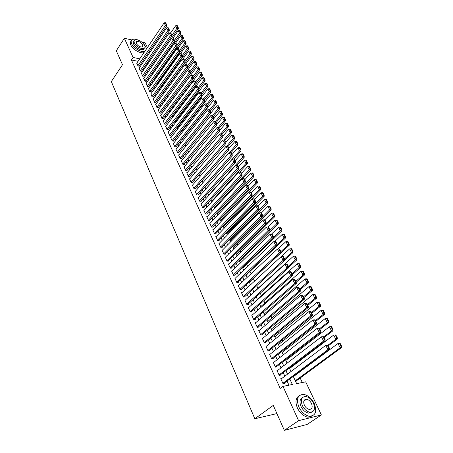 <?xml version="1.0" encoding="UTF-8"?>
<svg xmlns="http://www.w3.org/2000/svg" width="453" height="453" viewBox="0 0 453 453"><rect width="100%" height="100%" fill="white"/><g stroke="black" fill="none" stroke-linecap="round" stroke-linejoin="round"><path stroke-width="0.68" d="M304.405 399.993L305.039 400.276M142.061 42.22L145.198 42.91L147.395 47.559M149.264 51.5L149.773 52.576M151.647 56.529L152.168 57.639M302.298 382.519L300.175 378.006M294.099 365.095L293.861 364.591M290.294 357.015L289.943 356.273M286.528 349.031L286.075 348.057M282.814 341.137L282.253 339.943M279.139 333.334L278.476 331.919M275.509 325.622L274.745 323.997M271.919 317.995L271.058 316.166M268.369 310.458L267.412 308.425M264.858 303.006L263.81 300.769M261.392 295.639L260.249 293.21M257.961 288.351L256.726 285.735M254.546 281.098L253.312 278.482M251.075 273.731L249.988 271.415M247.644 266.449L246.692 264.427M244.252 259.246L243.437 257.514M240.9 252.123L240.22 250.673M237.587 245.084L237.032 243.912M234.309 238.119L233.884 237.219M231.064 231.234L230.764 230.594M227.859 224.422L227.678 224.042M185.775 135.045L185.639 134.756M183.137 129.445L182.921 128.992M180.521 123.896L180.232 123.278M177.933 118.397L177.57 117.627M175.373 112.956L174.937 112.033M172.836 107.565L172.327 106.489M170.322 102.231L169.745 101.002M167.82 96.919L167.219 95.634M165.271 91.5L164.767 90.43M162.746 86.138L162.338 85.277M160.243 80.827L159.937 80.17M157.769 75.566L157.553 75.113M293.272 376.392L296.653 383.646L305.69 381.839L321.37 414.948L298.601 420.661L282.978 386.375L292.355 384.501L289.801 378.98M298.601 420.661L284.342 430.35L307.128 424.444L321.37 414.948M281.743 378.504L280.747 378.691L283.04 383.714L284.603 383.408L284.41 382.989M277.904 370.231L276.964 370.395L279.229 375.361L280.786 375.073L280.6 374.659M274.116 362.055L273.221 362.202L275.458 367.111L277.015 366.839L276.828 366.432M270.373 353.98L269.524 354.11L271.738 358.952L273.289 358.702L273.108 358.3M266.681 345.99L265.871 346.109L268.057 350.894L269.609 350.667L269.427 350.265M263.034 338.097L262.259 338.198L264.422 342.932L265.973 342.717L265.792 342.326M259.433 330.294L258.691 330.384L260.826 335.061L262.378 334.863L262.196 334.478M255.877 322.581L255.164 322.661L257.276 327.281L258.822 327.106L258.646 326.715M252.361 314.954L251.675 315.022L253.765 319.591L255.311 319.427L255.135 319.048M248.89 307.411L248.227 307.474L250.294 311.992L251.84 311.845L251.664 311.466M245.458 299.96L244.818 300.011L246.862 304.478L248.403 304.342L248.233 303.974M242.066 292.587L241.449 292.627L243.471 297.049L245.011 296.93L244.841 296.562M238.708 285.299L238.119 285.333L240.113 289.699L241.653 289.597L241.489 289.235M235.396 278.091L234.824 278.119L236.8 282.434L238.335 282.349L238.17 281.993M232.123 270.962L231.568 270.985L233.516 275.254L235.05 275.181L234.886 274.824M228.884 263.906L228.346 263.923L230.277 268.148L231.806 268.091L231.647 267.74M225.679 256.936L225.158 256.947L227.066 261.126L228.595 261.081L228.437 260.735M222.514 250.039L222.01 250.045L223.895 254.178L225.424 254.144L225.266 253.805M219.377 243.216L218.89 243.216L220.758 247.304L222.281 247.287L222.123 246.947M216.279 236.466L215.804 236.466L217.65 240.509L219.173 240.503L219.02 240.164M213.216 229.79L212.757 229.784L214.58 233.782L216.104 233.793L215.951 233.459M210.186 223.182L209.739 223.17L211.545 227.129L213.063 227.151L212.91 226.823M207.191 216.647L206.749 216.636L208.539 220.549L210.056 220.583L209.903 220.254M204.224 210.175L203.799 210.164L205.566 214.037L207.078 214.082L206.93 213.759M201.291 203.776L200.872 203.759L202.621 207.593L204.133 207.65L203.986 207.332M198.386 197.446L197.978 197.423L199.711 201.217L201.223 201.285L201.075 200.968M195.515 191.177L195.118 191.155L196.834 194.909L198.335 194.988L198.193 194.677M192.672 184.977L192.287 184.954L193.98 188.669L195.481 188.759L195.339 188.448M189.858 178.839L189.479 178.81L191.16 182.491L192.661 182.587L192.519 182.282M187.072 172.763L186.704 172.735L188.369 176.376L189.864 176.483L189.728 176.183M184.32 166.749L183.958 166.721L185.605 170.322L187.1 170.441L186.959 170.141M181.591 160.798L181.24 160.764L182.87 164.331L184.36 164.462L184.224 164.162M178.895 154.903L178.55 154.869L180.158 158.397L181.647 158.539L181.517 158.244M176.223 149.071L175.883 149.037L177.48 152.531L178.963 152.678L178.833 152.389M173.578 143.295L173.244 143.256L174.824 146.715L176.308 146.88L176.177 146.591M170.957 137.576L170.634 137.536L172.197 140.962L173.68 141.132L173.55 140.849M168.369 131.914L168.052 131.874L169.598 135.266L171.075 135.447L170.945 135.164M165.798 126.308L167.021 129.626L168.499 129.813L168.369 129.535M163.261 120.758L164.473 124.043L165.945 124.235L165.815 123.958M160.741 115.26L161.948 118.51L163.29 118.443M158.25 109.819L159.445 113.035L160.787 112.973M155.781 104.428L156.97 107.61L158.312 107.565M153.341 99.088L154.518 102.242L155.855 102.202M150.917 93.799L152.089 96.919L153.425 96.891M148.522 88.562L149.683 91.653L151.019 91.636M146.149 83.375L147.299 86.432L148.635 86.427M143.794 78.233L144.937 81.263L146.268 81.263M141.466 73.143L142.599 76.144L143.929 76.155M139.156 68.097L140.283 71.07L141.613 71.093M152.435 74.445L151.885 73.273L152.984 73.239M154.394 78.307L155.322 78.25M156.925 83.403L157.684 83.307M159.479 88.539L160.073 88.409M162.061 93.726L162.599 93.816L162.48 93.556M223.731 227.298L225.005 227.315L224.852 226.987M226.783 233.85L228.063 233.856L227.91 233.527M229.875 240.475L231.155 240.469L230.996 240.135M232.995 247.168L234.28 247.151L234.122 246.817M236.155 253.935L237.434 253.906L237.276 253.567M239.343 260.775L240.628 260.735L240.469 260.396M242.57 267.689L243.856 267.638L243.691 267.293M245.945 274.671L247.117 274.62L246.953 274.269M249.603 281.721L250.413 281.675L250.249 281.319M253.323 288.833L253.629 288.555M148.239 63.335L147.151 63.12M149.564 68.29L150.589 68.488M214.75 208.046L215.101 208.057M217.712 214.394L218.38 214.416M220.702 220.815L221.704 220.832M250.452 284.597L250.769 284.575M253.799 291.772L254.212 291.743M257.185 299.031L257.621 298.997M260.611 306.37L261.07 306.33M264.071 313.793L264.558 313.742M267.57 321.296L268.085 321.239M271.115 328.889L271.658 328.827M274.694 336.568L275.271 336.494M278.318 344.337L278.929 344.252M281.987 352.196L282.632 352.1M285.696 360.146L286.387 360.033M289.444 368.193L290.186 368.062M293.391 376.307L294.037 376.183M295.543 381.262L296.845 381.007L296.658 380.594M138.086 61.314L131.41 59.983L280.209 388.425L282.978 386.375M288.963 385.18L287.049 381.024M284.824 376.183L283.21 372.677M280.99 367.859L279.41 364.433M277.208 359.637L275.662 356.285M273.465 351.511L271.953 348.232M269.767 343.482L268.289 340.277M266.115 335.543L264.671 332.411M262.502 327.7L261.092 324.637M258.935 319.948L257.553 316.953M255.407 312.287L254.059 309.359M251.919 304.716L250.6 301.851M248.471 297.225L247.185 294.427M245.067 289.824L243.805 287.089M241.698 282.508L240.464 279.829M238.363 275.271L237.162 272.655M235.067 268.114L233.895 265.56M231.811 261.036L230.662 258.538M228.589 254.037L227.468 251.596M225.401 247.117L224.303 244.733M222.253 240.271L221.177 237.944M219.133 233.499L218.086 231.223M216.047 226.8L215.028 224.58M213.001 220.175L211.998 218.001M209.982 213.618L209.003 211.5M206.993 207.129L206.041 205.062M204.037 200.713L203.108 198.691M201.115 194.365L200.209 192.389M198.221 188.08L197.338 186.155M195.362 181.863L194.496 179.983M192.525 175.707L191.681 173.873M189.722 169.615L188.901 167.831M186.947 163.59L186.143 161.846M184.201 157.621L183.42 155.923M181.483 151.715L180.719 150.056M178.788 145.872L178.046 144.252M176.126 140.079L175.402 138.505M173.488 134.354L172.78 132.814M170.877 128.68L170.186 127.18M168.29 123.063L167.616 121.602M165.73 117.503L165.073 116.081M163.193 111.993L162.559 110.611M160.685 106.54L160.062 105.192M158.199 101.138L157.593 99.83M155.736 95.793L155.147 94.513M153.295 90.492L152.723 89.252M150.883 85.249L150.322 84.043M148.488 80.051L147.95 78.879M146.121 74.904L145.594 73.765M143.771 69.807L143.261 68.697M141.444 64.756L140.951 63.68M136.874 63.103L137.989 66.047L139.314 66.076M284.342 430.35L273.289 405.378L254.818 418.759L276.919 413.583M254.818 418.759L111.319 81.585L122.48 64.722L116.308 50.781L124.354 38.29L131.846 39.949M131.41 59.983L133.097 57.463L124.354 38.29M139.773 58.816L133.097 57.463M287.553 374.127L285.928 370.616M283.691 365.786L282.1 362.349M279.875 357.542L278.318 354.184M276.104 349.399L274.58 346.115M272.378 341.352L270.888 338.142M268.697 333.402L267.242 330.265M265.056 325.543L263.635 322.474M261.46 317.78L260.073 314.778M257.904 310.101L256.545 307.168M254.393 302.513L253.063 299.643M250.917 295.011L249.62 292.208M247.485 287.598L246.217 284.858M244.088 280.265L242.848 277.587M240.736 273.017L239.518 270.396M237.412 265.849L236.228 263.289M234.133 258.759L232.972 256.262M230.888 251.749L229.756 249.309M227.678 244.818L226.574 242.434M224.501 237.961L223.42 235.628M221.358 231.183L220.305 228.901M218.255 224.473L217.225 222.247M215.181 217.836L214.178 215.662M212.14 211.274L211.16 209.15M209.133 204.779L208.176 202.706M206.16 198.352L205.22 196.33M203.216 191.993L202.298 190.017M200.3 185.702L199.411 183.776M197.417 179.473L196.551 177.593M194.569 173.312L193.72 171.477M191.744 167.219L190.917 165.43M188.946 161.183L188.142 159.439M186.183 155.209L185.396 153.505M183.448 149.297L182.678 147.638M180.736 143.442L179.988 141.829M178.052 137.65L177.321 136.076M175.396 131.914L174.682 130.379M172.769 126.24L172.072 124.739M170.164 120.617L169.49 119.156M167.587 115.051L166.931 113.629M165.034 109.535L164.394 108.154M162.508 104.082L161.885 102.735M160.005 98.675L159.399 97.367M157.525 93.324L156.936 92.05M155.073 88.024L154.496 86.783M152.644 82.774L152.083 81.568M150.232 77.571L149.688 76.398M147.848 72.423L147.321 71.28M145.487 67.321L144.971 66.212M143.148 62.265L142.65 61.189M147.134 63.08L147.65 64.184M149.501 68.154L150.034 69.292M154.297 78.443L154.864 79.649M156.732 83.663L157.316 84.904M159.19 88.935L159.79 90.209M161.676 94.252L162.287 95.566M164.179 99.626L164.813 100.979M166.71 105.056L167.361 106.438M169.269 110.532L169.932 111.959M171.851 116.07L172.531 117.531M174.456 121.659L175.158 123.159M177.089 127.304L177.808 128.845M179.75 133.006L180.487 134.586M182.434 138.765L183.193 140.385M185.147 144.581L185.923 146.245M187.887 150.458L188.686 152.163M190.656 156.398L191.472 158.148M193.459 162.395L194.292 164.19M196.285 168.459L197.14 170.294M199.139 174.581L200.016 176.466M202.027 180.77L202.927 182.701M204.943 187.021L205.866 188.997M207.893 193.34L208.839 195.368M210.871 199.728L211.84 201.806M213.884 206.183L214.875 208.312M216.925 212.712L217.938 214.886M219.999 219.303L221.041 221.534M223.108 225.973L224.173 228.255M226.257 232.712L227.344 235.05M229.433 239.524L230.549 241.919M232.644 246.415L233.788 248.861M235.894 253.38L237.066 255.888M239.178 260.424L240.379 262.989M242.502 267.547L243.725 270.175M245.86 274.75L247.117 277.434M249.263 282.038L250.543 284.784M252.695 289.405L254.008 292.219M256.171 296.857L257.514 299.733M259.688 304.399L261.064 307.338M263.25 312.026L264.654 315.033M266.845 319.744L268.284 322.819M270.486 327.547L271.959 330.696M274.173 335.452L275.673 338.668M277.904 343.442L279.439 346.738M281.675 351.534L283.244 354.903M285.492 359.722L287.1 363.164M289.359 368.006L291.002 371.528M149.937 60.878L148.811 60.645M136.738 63.301L164.116 22.877L165.373 25.385L166.834 25.747L165.809 22.797L165.226 22.65L166.109 24.405L166.693 24.553M139.179 66.274L166.834 25.747M137.876 65.793L166.109 24.405M165.226 22.65L164.116 22.877M150.526 68.477L178.335 28.596L176.913 28.245L171.885 35.476M170.719 32.876L175.645 25.759L176.749 25.538L177.638 27.276L178.205 27.418L177.316 25.679L176.749 25.538M177.638 27.276L176.913 28.245L175.645 25.759M178.205 27.418L178.335 28.596M146.342 49.117L145.792 46.869L143.98 44.235M137.893 39.966C135.515 39.037 133.652 38.913 132.316 39.604C131.025 40.408 130.809 41.806 131.664 43.794C133.55 48.312 141.715 52.905 144.886 51.268M131.223 41.036C130.175 41.891 130.045 43.233 130.838 45.057C132.712 49.575 140.872 54.15 144.043 52.514M144.207 48.329L143.352 49.524C139.745 50.13 136.517 48.363 133.669 44.23C133.063 42.831 133.199 41.829 134.082 41.234M144.609 45.294C141.738 41.161 138.505 39.411 134.903 40.04C133.969 40.623 133.811 41.631 134.433 43.069C137.287 47.208 140.521 48.975 144.128 48.375C145.102 47.792 145.26 46.761 144.609 45.294M136.262 43.465C138.103 46.132 140.187 47.271 142.508 46.886L142.82 44.904C140.968 42.237 138.884 41.11 136.563 41.512L136.262 43.465M314.218 403.464C311.443 398.153 307.853 395.129 303.459 394.382C297.615 394.857 296.081 399.076 298.85 407.032C301.551 412.315 305.09 415.39 309.473 416.256C315.577 415.803 317.157 411.539 314.218 403.464M299.116 395.848C295.628 398.006 295.062 402.071 297.417 408.034C300.107 413.306 303.64 416.375 308.017 417.236L312.496 415.877M312.043 412.026L308.703 413.147C305.549 412.536 302.995 410.327 301.041 406.522C299.297 402.094 299.756 399.138 302.423 397.655M313.431 403.04C311.432 399.218 308.85 397.032 305.684 396.477C301.449 396.811 300.345 399.852 302.366 405.599C304.325 409.41 306.885 411.624 310.045 412.241C314.41 411.919 315.543 408.849 313.431 403.04M304.359 405.141C305.628 407.598 307.281 409.019 309.314 409.41C312.111 409.201 312.842 407.224 311.488 403.487C310.209 401.03 308.544 399.614 306.505 399.252C303.765 399.467 303.046 401.432 304.359 405.141M304.631 400.565L304.105 400.407M293.991 427.847L294.965 427.598M139.02 68.301L166.642 27.91L167.91 30.447L169.371 30.804L168.34 27.831L167.757 27.69L168.646 29.462L169.229 29.609M141.472 71.297L169.371 30.804M140.17 70.815L168.646 29.462M167.757 27.69L166.642 27.91M141.325 73.346L169.19 32.995L170.47 35.56L171.936 35.906L170.894 32.916L170.311 32.775L171.211 34.57L171.8 34.711M143.788 76.359L171.936 35.906M142.485 75.889L171.211 34.57M170.311 32.775L169.19 32.995M143.652 78.443L171.761 38.137L173.057 40.719L174.53 41.064L173.482 38.052L172.893 37.916L173.799 39.728L174.388 39.864M146.121 81.478L174.53 41.064M144.824 81.008L173.799 39.728M172.893 37.916L171.761 38.137M145.996 83.584L174.36 43.324L175.673 45.934L177.14 46.268L176.087 43.239L175.498 43.103L176.415 44.932L177.004 45.068M148.482 86.636L177.14 46.268M147.18 86.172L176.415 44.932M175.498 43.103L174.36 43.324M152.842 73.443L180.9 33.596L179.473 33.25L174.45 40.402M173.137 37.973L178.193 30.742L179.297 30.521L180.198 32.282L180.77 32.418L179.869 30.662L179.297 30.521M180.198 32.282L179.473 33.25L178.193 30.742M180.77 32.418L180.9 33.596M155.181 78.454L183.482 38.647L182.055 38.307L177.044 45.379M175.577 43.126L180.764 35.77L181.88 35.555L182.786 37.327L183.357 37.463L182.446 35.691L181.88 35.555M182.786 37.327L182.055 38.307L180.764 35.77M183.357 37.463L183.482 38.647M157.536 83.511L186.092 43.743L184.665 43.409L179.66 50.402M178.001 48.369L183.357 40.855L184.479 40.64L185.396 42.429L185.968 42.565L185.051 40.776L184.479 40.64M185.396 42.429L184.665 43.409L183.357 40.855M185.968 42.565L186.092 43.743M159.92 88.612L188.731 48.89L187.299 48.567L182.265 55.526M180.419 53.709L185.979 45.985L187.106 45.77L188.035 47.576L188.607 47.707L187.678 45.9L187.106 45.77M188.035 47.576L187.299 48.567L185.979 45.985M188.607 47.707L188.731 48.89M148.369 88.777L176.987 48.562L178.312 51.2L179.784 51.523L178.72 48.477L178.131 48.346L179.06 50.192L179.648 50.323M150.86 91.851L179.784 51.523M149.564 91.393L179.06 50.192M178.131 48.346L176.987 48.562M162.321 93.771L191.393 54.088L189.96 53.771L184.881 60.725M182.853 59.1L188.624 51.161L189.762 50.951L190.696 52.78L191.268 52.905L190.334 51.081L189.762 50.951M190.696 52.78L189.96 53.771L188.624 51.161M191.268 52.905L191.393 54.088M150.764 94.014L179.637 53.85L180.974 56.517L182.451 56.835L181.381 53.771L180.792 53.641L181.727 55.504L182.321 55.634M153.267 97.112L182.451 56.835M151.97 96.659L181.727 55.504M180.792 53.641L179.637 53.85M164.75 98.969L194.082 59.337L192.644 59.032L187.519 65.974M185.311 64.547L191.296 56.393L192.44 56.189L193.386 58.029L193.958 58.154L193.018 56.314L192.44 56.189M193.386 58.029L192.644 59.032L191.296 56.393M193.958 58.154L194.082 59.337M153.176 99.309L182.316 59.196L183.669 61.891L185.147 62.203L184.071 59.117L183.476 58.986L184.422 60.872L185.017 60.996M155.69 102.423L185.147 62.203M154.394 101.976L184.422 60.872M183.476 58.986L182.316 59.196M190.6 72.927L196.795 64.643L195.356 64.337L190.181 71.274M187.791 70.045L193.997 61.676L195.147 61.472L196.104 63.335L196.676 63.46L195.724 61.597L195.147 61.472M196.104 63.335L195.356 64.337L193.997 61.676M196.676 63.46L196.795 64.643M155.617 104.649L185.022 64.598L186.387 67.316L187.87 67.622L186.783 64.513L186.189 64.388L187.146 66.291L187.74 66.415M158.142 107.786L187.87 67.622M156.846 107.344L187.146 66.291M186.189 64.388L185.022 64.598M193.352 78.182L199.535 69.994L198.097 69.705L192.876 76.631M167.282 106.279L196.721 67.016L197.882 66.812L198.844 68.692L199.422 68.811L198.459 66.931L197.882 66.812M198.844 68.692L198.097 69.705L196.721 67.016M199.422 68.811L199.535 69.994M158.08 110.045L187.757 70.051L189.133 72.797L190.617 73.092L189.524 69.966L188.929 69.847L189.898 71.772L190.492 71.885M160.617 113.205L190.617 73.092M159.32 112.763L189.898 71.772M188.929 69.847L187.757 70.051M196.132 83.494L202.31 75.408L200.866 75.119L195.594 82.038M169.767 111.614L199.479 72.406L200.645 72.203L201.619 74.105L202.197 74.218L201.223 72.321L200.645 72.203M201.619 74.105L200.866 75.119L199.479 72.406M202.197 74.218L202.31 75.408M160.572 115.492L190.515 75.56L191.908 78.335L193.397 78.624L192.293 75.475L191.698 75.357L192.678 77.304L193.272 77.418M163.114 118.675L193.397 78.624M161.823 118.239L192.678 77.304M191.698 75.357L190.515 75.56M198.941 88.856L205.107 80.866L203.657 80.589L198.34 87.497M172.282 116.993L202.259 77.848L203.431 77.65L204.416 79.569L204.994 79.683L204.009 77.763L203.431 77.65M204.416 79.569L203.657 80.589L202.259 77.848M204.994 79.683L205.107 80.866M163.08 120.996L193.306 81.127L194.711 83.93L196.2 84.207L196.081 83.001L195.096 81.042L194.496 80.928L195.486 82.893L196.081 83.001M165.634 124.196L196.2 84.207M164.343 123.765L195.486 82.893M194.496 80.928L193.306 81.127M201.761 94.298L207.933 86.387L206.483 86.121L201.115 93.018M174.818 122.429L205.067 83.346L206.251 83.154L207.242 85.09L207.819 85.204L206.828 83.261L206.251 83.154M207.242 85.09L206.483 86.121L205.067 83.346M207.819 85.204L207.933 86.387M165.617 126.546L196.126 86.749L197.548 89.586L199.037 89.853L198.918 88.646L197.921 86.665L197.327 86.557L198.323 88.539L198.918 88.646M168.182 129.773L199.037 89.853M166.897 129.348L198.323 88.539M197.327 86.557L196.126 86.749M204.558 99.858L210.787 91.965L209.337 91.704L203.918 98.59M177.378 127.916L207.904 88.901L209.099 88.714L210.101 90.674L210.679 90.776L209.677 88.816L209.099 88.714M210.101 90.674L209.337 91.704L207.904 88.901M210.679 90.776L210.787 91.965M168.176 132.157L198.975 92.435L200.407 95.3L201.902 95.555L201.783 94.349L200.781 92.344L200.181 92.242L201.189 94.247L201.783 94.349M170.753 135.407L201.902 95.555M169.467 134.983L201.189 94.247M200.181 92.242L198.975 92.435M207.383 105.481L213.669 97.593L212.219 97.344L206.749 104.218M179.96 133.459L210.775 94.518L211.97 94.326L212.984 96.308L213.567 96.41L212.553 94.428L211.97 94.326M212.984 96.308L212.219 97.344L210.775 94.518M213.567 96.41L213.669 97.593M170.764 137.825L201.851 98.176L203.301 101.07L204.796 101.319L204.682 100.113L203.663 98.086L203.069 97.984L204.082 100.011L204.682 100.113M173.352 141.093L204.796 101.319M172.066 140.679L204.082 100.011M203.069 97.984L201.851 98.176M210.237 111.155L216.585 103.284L215.13 103.041L209.609 109.903M182.57 139.054L213.669 100.187L214.875 100L215.9 101.999L216.483 102.095L215.458 100.102L214.875 100M215.9 101.999L215.13 103.041L213.669 100.187M216.483 102.095L216.585 103.284M173.38 143.544L204.756 103.98L206.223 106.902L207.723 107.14L207.61 105.934L206.579 103.89L205.985 103.794L207.01 105.838L207.61 105.934M175.974 146.84L207.723 107.14M174.694 146.427L207.01 105.838M205.985 103.794L204.756 103.98M213.12 116.891L219.529 109.037L218.074 108.799L212.48 115.674M185.203 144.705L216.596 105.917L217.814 105.73L218.844 107.752L219.428 107.848L218.397 105.826L217.814 105.73M218.844 107.752L218.074 108.799L216.596 105.917M219.428 107.848L219.529 109.037M176.019 149.326L207.695 109.841L209.178 112.797L210.679 113.029L210.571 111.817L209.529 109.751L208.929 109.66L209.966 111.727L210.571 111.817M178.624 152.644L210.679 113.029M177.344 152.236L209.966 111.727M208.929 109.66L207.695 109.841M216.03 122.684L222.502 114.847L221.047 114.62L215.271 121.631M213.663 118.901L219.552 111.704L220.775 111.523L221.823 113.567L222.406 113.658L221.358 111.614L220.775 111.523M221.823 113.567L221.047 114.62L219.552 111.704M222.406 113.658L222.502 114.847M178.68 155.164L210.668 115.77L212.163 118.754L213.669 118.975L213.561 117.763L212.508 115.679L211.908 115.589L212.955 117.678L213.561 117.763M181.302 158.505L213.669 118.975M180.028 158.103L212.955 117.678M211.908 115.589L210.668 115.77M218.975 128.539L225.509 120.713L224.048 120.498L218.091 127.655M216.659 124.66L222.542 117.553L223.776 117.378L224.83 119.439L225.413 119.524L224.36 117.463L223.776 117.378M224.83 119.439L224.048 120.498L222.542 117.553M225.413 119.524L225.509 120.713M181.376 161.058L213.669 121.755L215.181 124.773L216.687 124.988L216.579 123.777L215.52 121.664L214.915 121.58L215.979 123.692L216.579 123.777M184.003 164.428L216.687 124.988M182.735 164.031L215.979 123.692M214.915 121.58L213.669 121.755M221.947 134.456L228.55 126.647L227.083 126.444L220.9 133.777M219.688 130.47L225.56 123.465L226.8 123.29L227.87 125.373L228.454 125.458L227.389 123.375L226.8 123.29M227.87 125.373L227.083 126.444L225.56 123.465M228.454 125.458L228.55 126.647M184.094 167.021L216.698 127.808L218.227 130.86L219.739 131.059L219.637 129.852L218.561 127.718L217.961 127.633L219.031 129.768L219.637 129.852M186.732 170.413L219.739 131.059M185.464 170.022L219.031 129.768M217.961 127.633L216.698 127.808M224.954 140.43L231.619 132.644L230.152 132.446L223.703 140.005M222.751 136.347L228.612 129.433L229.864 129.264L230.939 131.37L231.528 131.449L230.447 129.348L229.864 129.264M230.939 131.37L230.152 132.446L228.612 129.433M231.528 131.449L231.619 132.644M186.846 173.035L219.767 133.929L221.313 137.01L222.825 137.202L222.723 135.991L221.642 133.833L221.036 133.76L222.117 135.917L222.723 135.991M189.49 176.455L222.825 137.202M188.227 176.07L222.117 135.917M221.036 133.76L219.767 133.929M227.989 146.472L234.722 138.697L233.25 138.516L226.528 146.296M225.849 142.282L231.698 135.475L232.955 135.305L234.048 137.435L234.631 137.508L233.544 135.379L232.955 135.305M234.048 137.435L233.25 138.516L231.698 135.475M234.631 137.508L234.722 138.697M189.62 179.116L222.865 140.113L224.428 143.227L225.945 143.408L225.843 142.202L224.75 140.017L224.144 139.943L225.237 142.129L225.843 142.202M192.276 182.565L225.945 143.408M191.019 182.18L225.237 142.129M224.144 139.943L222.865 140.113M231.047 152.587L237.853 144.824L236.387 144.649L229.382 152.661M228.935 148.341L234.813 141.574L236.081 141.41L237.185 143.561L237.768 143.635L236.67 141.483L236.081 141.41M237.185 143.561L236.387 144.649L234.813 141.574M237.768 143.635L237.853 144.824M192.423 185.26L226.002 146.364L227.576 149.518L229.093 149.683L228.997 148.476L227.893 146.268L227.287 146.2L228.391 148.408L228.997 148.476M195.09 188.731L229.093 149.683M193.839 188.357L228.391 148.408M227.287 146.2L226.002 146.364M233.98 158.952L241.024 151.013L239.552 150.849L205.832 188.929M232.027 154.49L237.967 147.74L239.241 147.582L240.356 149.756L240.945 149.818L239.83 147.65L239.241 147.582M240.356 149.756L239.552 150.849L237.967 147.74M240.945 149.818L241.024 151.013M195.26 191.466L229.167 152.684L230.764 155.872L232.281 156.03L232.191 154.818L231.07 152.593L230.464 152.525L231.579 154.756L232.191 154.818M197.938 194.966L232.281 156.03M196.687 194.597L231.579 154.756M230.464 152.525L229.167 152.684M201.019 204.082L235.605 165.538L236.919 165.385L238.068 167.667L238.674 167.718L237.531 165.441L236.919 165.385L244.229 157.27L242.757 157.117L208.703 195.084M235.147 160.707L241.149 153.975L242.434 153.816L243.561 156.013L244.15 156.075L243.023 153.878L242.434 153.816M243.561 156.013L242.757 157.117L241.149 153.975M244.15 156.075L244.229 157.27M198.125 197.74L232.366 159.077L233.986 162.299L235.503 162.446L235.413 161.234L234.28 158.98L233.674 158.918L234.807 161.172L235.413 161.234M200.809 201.268L235.503 162.446M199.569 200.9L234.807 161.172M233.674 158.918L232.366 159.077M239.847 171.964L247.468 163.59L245.99 163.448L211.602 201.302M238.306 166.987L244.371 160.271L245.662 160.119L246.8 162.344L247.389 162.401L246.251 160.181L245.662 160.119M246.8 162.344L245.99 163.448L244.371 160.271M247.389 162.401L247.468 163.59M203.714 207.633L238.765 168.929L237.242 168.793L235.605 165.538M202.48 207.276L238.068 167.667M238.765 168.929L238.674 167.718M242.78 178.612L250.741 169.983L249.263 169.852L214.535 207.582M241.5 173.335L247.621 166.642L248.924 166.494L250.079 168.743L250.668 168.793L249.518 166.545L248.924 166.494M250.079 168.743L249.263 169.852L247.621 166.642M250.668 168.793L250.741 169.983M203.941 210.486L238.878 172.072L240.532 175.362L242.055 175.487L241.976 174.275L240.815 171.976L240.203 171.919L241.364 174.229L241.976 174.275M206.647 214.071L242.055 175.487M205.419 213.714L241.364 174.229M240.203 171.919L238.878 172.072M245.741 185.334L254.048 176.449L252.57 176.33L217.497 213.929M244.728 179.756L250.911 173.08L252.225 172.938L253.386 175.209L253.98 175.254L252.814 172.989L252.225 172.938M253.386 175.209L252.57 176.33L250.911 173.08M253.98 175.254L254.048 176.449M206.902 216.959L242.191 178.675L243.861 182.01L245.39 182.117L245.305 180.906L244.139 178.578L243.527 178.533L244.694 180.866L245.305 180.906M209.609 220.571L245.39 182.117M208.391 220.22L244.694 180.866M243.527 178.533L242.191 178.675M221.534 220.832L257.395 182.984L255.917 182.876L220.486 220.345M247.989 186.245L254.241 179.592L255.56 179.45L256.738 181.749L257.327 181.789L256.155 179.496L255.56 179.45M256.738 181.749L255.917 182.876L254.241 179.592M257.327 181.789L257.395 182.984M209.886 223.505L245.537 185.356L247.225 188.725L248.759 188.822L248.68 187.616L247.497 185.26L246.885 185.215L248.068 187.576L248.68 187.616M212.604 227.146L248.759 188.822M211.392 226.8L248.068 187.576M246.885 185.215L245.537 185.356M224.546 227.31L260.781 189.586L259.297 189.496L223.51 226.828M251.29 192.808L257.604 186.177L258.935 186.036L260.124 188.363L260.718 188.397L259.524 186.075L258.935 186.036M260.124 188.363L259.297 189.496L257.604 186.177M260.718 188.397L260.781 189.586M212.904 230.113L248.924 192.112L250.634 195.52L252.162 195.605L252.089 194.399L250.894 192.015L250.277 191.976L251.477 194.36L252.089 194.399M215.634 233.788L252.162 195.605M214.428 233.448L251.477 194.36M250.277 191.976L248.924 192.112M227.593 233.856L264.201 196.268L262.717 196.189L226.568 233.38M254.626 199.439L261.002 192.831L262.344 192.701L263.544 195.045L264.139 195.079L262.938 192.735L262.344 192.701M263.544 195.045L262.717 196.189L261.002 192.831M264.139 195.079L264.201 196.268M215.956 236.8L252.349 198.946L254.076 202.395L255.611 202.463L255.537 201.257L254.326 198.844L253.714 198.816L254.926 201.228L255.537 201.257M218.691 240.503L255.611 202.463M217.497 240.169L254.926 201.228M253.714 198.816L252.349 198.946M230.668 240.469L267.661 203.023L266.171 202.955L229.654 240.005M257.995 206.143L264.439 199.563L265.792 199.433L267.01 201.806L267.604 201.834L266.387 199.462L265.792 199.433M267.01 201.806L266.171 202.955L264.439 199.563M267.604 201.834L267.661 203.023M219.042 243.555L255.815 205.86L257.559 209.343L259.093 209.405L259.025 208.193L257.802 205.758L257.191 205.73L258.414 208.17L259.025 208.193M221.783 247.293L259.093 209.405M220.6 246.964L258.414 208.17M257.191 205.73L255.815 205.86M233.776 247.157L271.16 209.858L269.671 209.801L232.78 246.698M261.409 212.927L267.916 206.37L269.28 206.245L270.509 208.646L271.104 208.669L269.875 206.268L269.28 206.245M270.509 208.646L269.671 209.801L267.916 206.37M271.104 208.669L271.16 209.858M222.163 250.39L259.314 212.853L261.087 216.375L262.621 216.421L262.559 215.215L261.319 212.751L260.702 212.729L261.942 215.198L262.559 215.215M224.909 254.156L262.621 216.421M223.737 253.833L261.942 215.198M260.702 212.729L259.314 212.853M236.919 253.918L274.699 216.766L273.21 216.727L235.934 253.459M264.818 219.818L271.438 213.255L272.808 213.131L274.054 215.56L274.648 215.577L273.402 213.153L272.808 213.131M274.054 215.56L273.21 216.727L271.438 213.255M274.648 215.577L274.699 216.766M225.317 257.293L262.859 219.926L264.648 223.493L266.188 223.522L266.126 222.315L264.875 219.818L264.258 219.807L265.509 222.304L266.126 222.315M228.069 261.098L266.188 223.522M226.908 260.775L265.509 222.304M264.258 219.807L262.859 219.926M240.096 260.752L278.278 223.754L276.783 223.725L269.79 230.52M268.085 226.97L274.994 220.215L276.375 220.101L277.632 222.559L278.227 222.57L276.97 220.113L276.375 220.101M277.632 222.559L276.783 223.725L274.994 220.215M278.227 222.57L278.278 223.754M228.505 264.275L266.449 227.078L268.255 230.69L269.795 230.702L269.739 229.501L268.47 226.976L267.853 226.964L269.122 229.49L269.739 229.501M231.262 268.114L269.795 230.702M230.113 267.797L269.122 229.49M267.853 226.964L266.449 227.078M243.306 267.661L281.896 230.826L280.407 230.809L273.425 237.485M271.364 234.218L278.589 227.259L279.982 227.146L281.256 229.631L281.851 229.637L280.583 227.157L279.982 227.146M281.256 229.631L280.407 230.809L278.589 227.259M281.851 229.637L281.896 230.826M231.726 271.336L270.073 234.32L271.902 237.972L273.448 237.972L273.391 236.766L272.111 234.212L271.494 234.212L272.774 236.766L273.391 236.766M234.49 275.209L273.448 237.972M233.357 274.897L272.774 236.766M271.494 234.212L270.073 234.32M246.551 274.643L285.56 237.972L284.065 237.972L277.106 244.529M274.648 241.579L282.23 234.382L283.635 234.275L284.92 236.789L285.52 236.789L284.229 234.28L283.635 234.275M284.92 236.789L284.065 237.972L282.23 234.382M285.52 236.789L285.56 237.972M234.988 278.476L273.748 241.642L275.594 245.339L277.14 245.322L277.089 244.122L275.792 241.534L275.175 241.54L276.472 244.127L277.089 244.122M237.751 282.383L277.14 245.322M236.63 282.077L276.472 244.127M275.175 241.54L273.748 241.642M249.829 281.704L289.263 245.209L287.768 245.22L280.837 251.653M277.961 249.02L285.911 241.585L287.327 241.489L288.629 244.031L289.229 244.025L287.921 241.483L287.327 241.489M288.629 244.031L287.768 245.22L285.911 241.585M289.229 244.025L289.263 245.209M238.284 285.696L277.457 249.054L279.331 252.791L280.877 252.763L280.832 251.562L279.518 248.946L278.901 248.957L280.214 251.574L280.832 251.562M241.047 289.637L280.877 252.763M239.948 289.337L279.331 252.791L280.214 251.574M278.901 248.957L277.457 249.054M284.654 260.135L293.012 252.525L291.517 252.553L284.535 258.929M281.302 256.551L289.637 248.878L291.064 248.782L292.378 251.353L292.978 251.347L291.658 248.771L291.064 248.782M292.378 251.353L291.517 252.553L289.637 248.878M292.978 251.347L293.012 252.525M241.619 292.995L281.217 256.557L283.114 260.339L284.66 260.294L284.62 259.093L283.289 256.449L282.672 256.46L284.003 259.11L284.62 259.093M244.382 296.975L284.66 260.294M243.301 296.675L283.114 260.339L284.003 259.11M282.672 256.46L281.217 256.557M288.47 267.4L296.8 259.931L295.305 259.977L288.25 266.313M253.912 292.015L293.402 256.256L294.841 256.16L296.177 258.765L296.772 258.748L295.441 256.149L294.841 256.16M296.177 258.765L295.305 259.977L293.402 256.256M296.772 258.748L296.8 259.931M244.988 300.379L285.022 264.144L286.942 267.972L288.487 267.91L288.453 266.715L287.106 264.037L286.483 264.059L287.831 266.738L288.453 266.715M247.757 304.399L288.487 267.91M246.692 304.105L286.942 267.972L287.831 266.738M286.483 264.059L285.022 264.144M292.338 274.745L300.639 267.423L299.139 267.485L292.009 273.788M257.304 299.28L297.219 263.72L298.669 263.629L300.016 266.268L300.616 266.245L299.263 263.612L298.669 263.629M300.016 266.268L299.139 267.485L297.219 263.72M300.616 266.245L300.639 267.423M248.403 307.847L288.872 271.828L290.815 275.701L292.361 275.622L292.327 274.427L290.968 271.715L290.345 271.743L291.709 274.456L292.327 274.427M251.166 311.907L292.361 275.622M250.118 311.613L290.815 275.701L291.709 274.456M290.345 271.743L288.872 271.828M296.234 282.191L304.518 275.005L303.023 275.079L295.809 281.347M260.73 306.624L301.075 271.268L302.536 271.188L303.901 273.855L304.501 273.827L303.136 271.16L302.536 271.188M303.901 273.855L303.023 275.079L301.075 271.268M304.501 273.827L304.518 275.005M251.851 315.401L292.768 279.603L294.875 279.49L294.257 279.524L295.633 282.27L296.256 282.236L294.875 279.49M254.609 319.501L296.285 283.431L294.733 283.527L292.768 279.603L294.257 279.524M253.589 319.212L294.733 283.527L295.633 282.27M296.285 283.431L296.256 282.236M300.067 289.818L308.448 282.672L306.947 282.768L299.654 288.997M264.195 314.054L304.982 278.912L307.049 278.805L306.455 278.838L307.836 281.534L308.436 281.5L307.049 278.805M307.836 281.534L306.947 282.768L304.982 278.912L306.455 278.838M308.436 281.5L308.448 282.672M255.339 323.04L296.709 287.474L298.833 287.361L298.21 287.4L299.609 290.18L300.226 290.135L298.833 287.361M258.091 327.185L300.254 291.33L298.703 291.443L296.709 287.474L298.21 287.4M257.1 326.896L298.703 291.443L299.609 290.18M300.254 291.33L300.226 290.135M303.952 297.542L312.423 290.441L310.922 290.549L303.55 296.743M267.7 321.568L308.929 286.647L311.013 286.534L310.418 286.579L311.817 289.308L312.411 289.263L311.013 286.534M311.817 289.308L310.922 290.549L308.929 286.647L310.418 286.579M312.411 289.263L312.423 290.441M258.867 330.775L300.701 295.441L302.836 295.328L302.219 295.373L303.629 298.187L304.252 298.136L302.836 295.328M261.619 334.96L304.269 299.331L302.717 299.461L300.701 295.441L302.219 295.373M260.651 334.671L302.717 299.461L303.629 298.187M304.269 299.331L304.252 298.136M307.881 305.35L316.449 298.295L314.948 298.425L307.491 304.575M271.245 329.167L312.932 294.473L315.028 294.365L314.427 294.41L315.843 297.174L316.443 297.123L315.028 294.365M315.843 297.174L314.948 298.425L312.932 294.473L314.427 294.41M316.443 297.123L316.449 298.295M262.44 338.595L304.744 303.504L306.891 303.391L306.273 303.448L307.7 306.296L308.323 306.239L306.891 303.391M265.175 342.83L308.34 307.428L306.789 307.576L304.744 303.504L306.273 303.448M264.241 342.536L306.789 307.576L307.7 306.296M308.34 307.428L308.323 306.239M311.857 313.261L320.52 306.251L319.02 306.398L311.477 312.508M274.829 336.856L316.975 302.4L319.088 302.287L318.487 302.338L319.92 305.135L320.52 305.079L319.088 302.287M319.92 305.135L319.02 306.398L316.975 302.4L318.487 302.338M320.52 305.079L320.52 306.251M266.053 346.505L308.838 311.67L310.996 311.556L310.379 311.619L311.828 314.507L312.445 314.439L310.996 311.556M268.776 350.792L312.457 315.628L310.905 315.792L308.838 311.67L310.379 311.619M267.876 350.497L310.905 315.792L311.828 314.507M312.457 315.628L312.445 314.439M315.877 321.262L324.642 314.303L323.142 314.467L315.515 320.537M278.459 344.631L321.075 310.418L323.199 310.305L322.598 310.367L324.048 313.199L324.648 313.136L323.199 310.305M324.048 313.199L323.142 314.467L321.075 310.418L322.598 310.367M324.648 313.136L324.642 314.303M269.705 354.512L312.983 319.943L315.158 319.824L314.535 319.897L316.001 322.819L316.624 322.746L315.158 319.824M272.417 358.844L316.63 323.929L315.073 324.116L312.983 319.943L314.535 319.897M271.551 358.55L315.073 324.116L316.001 322.819M316.63 323.929L316.624 322.746M319.954 329.365L328.816 322.451L327.315 322.632L319.597 328.663M282.128 352.502L325.226 318.538L327.36 318.425L326.76 318.493L328.227 321.358L328.827 321.29L327.36 318.425M328.227 321.358L327.315 322.632L325.226 318.538L326.76 318.493M328.827 321.29L328.816 322.451M273.408 362.61L317.179 328.312L319.365 328.199L318.742 328.278L320.231 331.234L320.849 331.154L319.365 328.199M276.098 366.998L320.849 332.332L319.297 332.542L317.179 328.312L318.742 328.278M275.271 366.698L319.297 332.542L320.231 331.234M320.849 332.332L320.849 331.154M324.076 337.564L333.046 330.707L331.545 330.905L323.731 336.885M285.837 360.458L329.422 326.755L331.573 326.641L330.973 326.721L332.457 329.62L333.057 329.541L331.573 326.641M332.457 329.62L331.545 330.905L329.422 326.755L330.973 326.721M333.057 329.541L333.046 330.707M277.151 370.809L321.426 336.794L323.629 336.675L323.006 336.76L324.512 339.756L325.135 339.671L323.629 336.675M279.818 375.254L325.129 340.849L323.572 341.075L321.426 336.794L323.006 336.76M279.037 374.948L323.572 341.075L324.512 339.756M325.129 340.849L325.135 339.671M328.249 345.865L337.321 339.059L335.82 339.28L327.87 345.248M289.592 368.51L333.674 335.078L335.837 334.965L335.237 335.044L336.743 337.989L337.343 337.898L335.837 334.965M336.743 337.989L335.82 339.28L333.674 335.078L335.237 335.044M337.343 337.898L337.321 339.059M280.939 379.104L325.73 345.384L327.944 345.26L327.321 345.356L328.85 348.391L329.467 348.295L327.944 345.26M283.578 383.606L329.461 349.467L327.904 349.716L325.73 345.384L327.321 345.356M282.848 383.295L327.904 349.716L328.85 348.391M329.461 349.467L329.467 348.295M295.82 381.205L341.653 347.519L340.152 347.762L295.311 380.769M293.397 376.658L337.978 343.504L340.152 343.391L339.552 343.482L341.081 346.46L341.681 346.364L340.152 343.391M341.081 346.46L340.152 347.762L337.978 343.504L339.552 343.482M341.681 346.364L341.653 347.519M136.025 42.333L136.563 41.512M143.352 49.524L144.128 48.375M303.799 401.148L306.505 399.252M308.703 413.147L310.045 412.241M309.473 416.256L308.017 417.236"/></g></svg>
